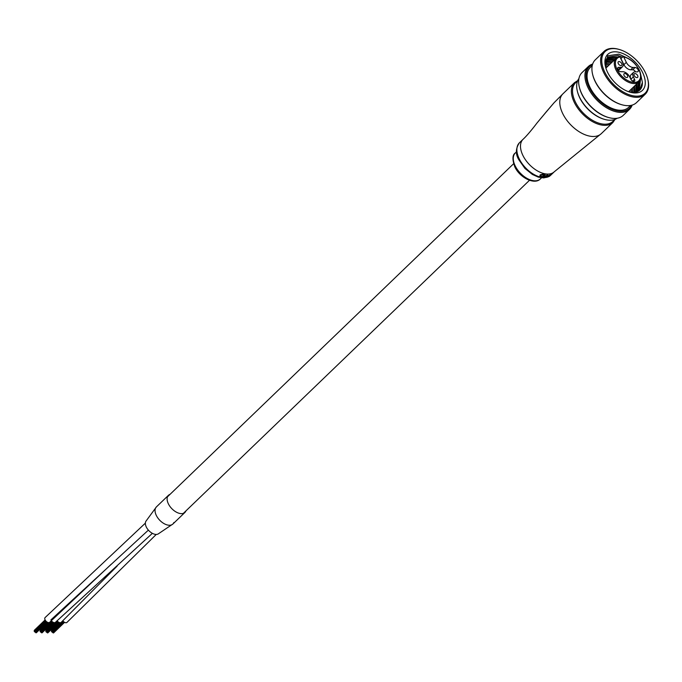 <?xml version="1.0" encoding="UTF-8"?>
<svg xmlns="http://www.w3.org/2000/svg" width="682" height="682" viewBox="0 0 682 682"><rect width="100%" height="100%" fill="white"/><g stroke="black" fill="none" stroke-linecap="round" stroke-linejoin="round"><path stroke-width="1.02" d="M117.151 566.086L61.184 622.368A3.274 1.884 -133.9 0 1 57.075 620.739M152.367 533.341L55.438 622.316A3.274 1.884 -133.9 0 1 51.321 620.688M156.255 534.432L66.938 622.419A3.274 1.884 -133.9 0 1 62.829 620.791M173.876 522.506A11.884 6.846 -133.9 0 1 172.87 524.04A11.884 6.846 -133.9 0 1 164.268 523.742A11.884 6.846 -133.9 0 1 156.05 514.867A11.884 6.846 -133.9 0 1 156.408 506.905L145.905 521.261A8.926 5.141 -133.9 0 1 145.939 521.201M185.939 510.895A11.884 6.846 -133.9 0 1 184.941 512.421L172.878 524.032L158.13 533.98A8.926 5.141 -133.9 0 1 146.485 527.382A8.926 5.141 -133.9 0 1 145.905 521.261M111.226 564.236L49.684 622.265A3.274 1.884 -133.9 0 1 45.131 619.921A3.274 1.884 -133.9 0 1 45.14 617.534L145.368 523.137M184.941 512.421A11.884 6.846 -133.9 0 1 168.36 503.785A11.884 6.846 -133.9 0 1 168.463 495.303A11.884 6.846 -133.9 0 1 170.031 494.365M172.878 524.032A11.884 6.846 -133.9 0 1 156.297 515.396A11.884 6.846 -133.9 0 1 156.4 506.914L168.463 495.303M52.625 632.214L52.139 632.12M51.687 631.651L51.593 631.148M46.87 632.163L46.385 632.069M45.933 631.6L45.839 631.097M41.125 632.112L40.63 632.018M40.178 631.541L40.093 631.046M35.37 632.061L34.876 631.967M34.424 631.489L34.339 630.995M545.762 112.539L537.049 122.939L546.146 111.976A6.147 4.024 41.8 0 0 545.762 112.539L554.048 102.769L562.957 93.792A27.655 15.925 46.1 0 0 562.71 113.544A27.655 15.925 46.1 0 0 593.187 136.494A27.655 15.925 46.1 0 0 601.302 133.638L554.313 171.753A22.532 12.975 46.1 0 1 547.706 174.081A22.532 12.975 46.1 0 1 522.872 155.377A22.532 12.975 46.1 0 1 523.068 139.281C524.586 137.952 529.206 133.263 537.049 122.939M541.065 176.237L542.019 176.578L541.065 176.237M543.426 174.387L540.374 175.069L539.863 175.905L540.238 174.788L543.29 174.106L544.117 174.652L543.29 174.106M542.156 176.74L544.705 174.294A22.532 12.975 46.1 0 0 545.131 174.362L545.259 174.635A22.856 13.163 -133.9 0 1 544.833 174.566L542.156 176.74M542.292 177.013A22.856 13.163 46.1 0 0 542.71 177.081L544.773 175.726L543.793 177.209A22.856 13.163 46.1 0 0 544.202 177.235L545.216 176.254L545.054 175.214L545.08 175.99M543.793 177.209L544.773 175.726M546.938 175.044L547.535 175.095L547.373 174.626M546.427 175.325A22.532 12.975 46.1 0 0 546.819 175.325L546.947 175.598A22.856 13.163 -133.9 0 1 546.555 175.598L544.833 177.252L546.555 175.598M545.711 176.953L547.433 175.3A22.532 12.975 46.1 0 0 547.731 175.274L547.859 175.538A22.856 13.163 -133.9 0 1 547.561 175.564L545.711 176.953M545.839 177.218A22.856 13.163 46.1 0 0 546.214 177.192L548.209 175.692L547.169 177.047A22.856 13.163 46.1 0 0 547.527 176.979L548.396 175.734M547.169 177.047L548.209 175.692M549.522 175.504L548.405 176.433L549.078 176.485A22.856 13.163 46.1 0 0 549.385 176.348L550.434 174.95L549.385 175.231L550.246 175.086M550.383 175.368L550.306 174.669M548.464 176.732L548.302 176.229M548.533 176.007L548.592 175.419L547.859 175.538M544.833 177.252A22.856 13.163 46.1 0 0 545.225 177.252L546.947 175.598M547.535 175.095L547.066 175.308M545.216 176.254L545.182 175.487L544.168 175.683L545.259 174.635M544.117 174.652L540.852 175.223L541.201 176.51L540.536 176.092M540.008 176.186L542.019 176.578M623.305 56.623C630.023 58.345 635.309 62.735 639.162 69.794C641.557 75.054 641.455 79.069 638.855 81.866A16.385 9.437 -133.9 0 1 615.991 69.956A16.385 9.437 -133.9 0 1 616.136 58.251A16.385 9.437 -133.9 0 1 619.162 56.725L619.972 56.938A15.567 8.968 46.1 0 0 617.048 69.496A15.567 8.968 46.1 0 0 634.209 82.42A15.567 8.968 46.1 0 0 638.906 69.692A15.567 8.968 46.1 0 0 623.715 56.973L622.896 56.759L623.715 56.973L626.323 62.352A6.147 3.538 46.1 0 0 633.101 67.458L630.688 69.777A6.147 3.538 -133.9 0 1 623.911 64.679L621.455 59.615A2.66 1.535 -133.9 0 1 621.728 60.562M620.731 67.347A6.147 3.538 46.1 0 0 622.53 66.708L620.117 69.035A6.147 3.538 -133.9 0 1 618.318 69.666L620.731 67.347L618.719 67.33A2.66 1.535 46.1 0 0 617.935 67.603A2.66 1.535 46.1 0 0 618.242 70.058A2.66 1.535 46.1 0 0 620.85 71.712L622.862 71.729A6.147 3.538 46.1 0 1 629.631 76.836L630.782 79.197A2.66 1.535 46.1 0 0 634.499 81.132A2.66 1.535 46.1 0 0 634.516 79.231L633.373 76.87A6.147 3.538 46.1 0 1 633.425 72.48A6.147 3.538 46.1 0 1 635.232 71.84L637.244 71.857A2.66 1.535 46.1 0 0 638.02 71.584A2.66 1.535 46.1 0 0 638.045 69.683A2.66 1.535 46.1 0 0 635.113 67.475L633.101 67.458M635.547 71.849A2.66 1.535 46.1 0 0 632.7 69.794L630.688 69.777M618.276 63.571A2.455 1.415 46.1 0 0 621.703 65.353A2.455 1.415 46.1 0 0 621.72 63.596A2.455 1.415 46.1 0 0 618.293 61.815A2.455 1.415 46.1 0 0 618.276 63.571M624.064 75.497A2.455 1.415 46.1 0 0 627.5 77.288A2.455 1.415 46.1 0 0 627.517 75.531A2.455 1.415 46.1 0 0 624.09 73.741A2.455 1.415 46.1 0 0 624.064 75.497M634.234 75.591A2.455 1.415 46.1 0 0 637.661 77.373A2.455 1.415 46.1 0 0 637.687 75.617A2.455 1.415 46.1 0 0 634.26 73.835A2.455 1.415 46.1 0 0 634.234 75.591M622.53 66.708A6.147 3.538 46.1 0 0 622.589 62.318L619.972 56.938L619.162 56.725M620.842 58.729L622.896 56.759M631.421 80.144L630.961 79.189A6.147 3.538 -133.9 0 1 631.012 74.798L633.425 72.48M621.524 104.653A28.883 16.632 -133.9 0 1 621.2 104.568A28.883 16.632 -133.9 0 1 592.777 75.02A28.883 16.632 -133.9 0 1 592.701 74.696M604.005 51.44L595.318 59.803A29.701 17.101 46.1 0 0 592.615 74.372A29.701 17.101 46.1 0 0 621.848 104.747A29.701 17.101 46.1 0 0 622.734 104.985A29.701 17.101 46.1 0 0 636.511 102.607L645.198 94.244A29.701 17.101 -133.9 0 1 631.43 96.631A29.701 17.101 -133.9 0 1 605.642 76.128A29.701 17.101 -133.9 0 1 604.005 51.44A29.701 17.101 -133.9 0 1 617.773 49.061A29.701 17.101 -133.9 0 1 618.668 49.3A29.701 17.101 -133.9 0 1 618.992 49.394M618.446 49.257A28.883 16.632 46.1 0 0 602.709 66.793A28.883 16.632 46.1 0 0 631.72 95.506A28.883 16.632 46.1 0 0 647.738 79.027A28.883 16.632 46.1 0 0 619.307 49.488A28.883 16.632 46.1 0 0 618.446 49.257M608.25 117.423A28.883 16.632 -133.9 0 1 607.935 117.338A28.883 16.632 -133.9 0 1 579.504 87.79A28.883 16.632 -133.9 0 1 579.427 87.466M588.319 66.538L582.044 72.573A29.701 17.101 46.1 0 0 579.342 87.143A29.701 17.101 46.1 0 0 608.574 117.526A29.701 17.101 46.1 0 0 609.469 117.756A29.701 17.101 46.1 0 0 623.237 115.377L629.512 109.342A29.701 17.101 -133.9 0 1 615.744 111.72A29.701 17.101 -133.9 0 1 589.956 91.218A29.701 17.101 -133.9 0 1 588.319 66.538A29.701 17.101 -133.9 0 1 592.667 64.048M592.479 64.645A28.883 16.632 46.1 0 0 589.495 88.046A28.883 16.632 46.1 0 0 616.034 110.603A28.883 16.632 46.1 0 0 631.558 105.258M604.218 119.282A26.837 15.456 -133.9 0 1 603.902 119.197A26.837 15.456 -133.9 0 1 577.492 91.746A26.837 15.456 -133.9 0 1 577.415 91.422M578.933 78.558A27.655 15.925 46.1 0 0 577.33 91.098A27.655 15.925 46.1 0 0 604.55 119.384A27.655 15.925 46.1 0 0 605.377 119.606A27.655 15.925 46.1 0 0 617.142 118.259M630.586 105.454L628.574 107.398A27.655 15.925 -133.9 0 1 615.752 109.614A27.655 15.925 -133.9 0 1 591.746 90.527A27.655 15.925 -133.9 0 1 590.22 67.552L592.24 65.608M605.548 66.896L607.688 55.805L618.872 54.142L625.931 57.373M640.773 74.85L642.401 82.386A22.941 13.214 46.1 0 1 639.784 90.075A22.941 13.214 46.1 0 1 629.247 91.934M619.341 52.369A24.987 14.39 -133.9 0 1 644.447 77.219A24.987 14.39 -133.9 0 1 630.824 92.394A24.987 14.39 -133.9 0 1 630.083 92.189A24.987 14.39 -133.9 0 1 605.48 66.631A24.987 14.39 -133.9 0 1 619.341 52.369M638.343 91.166L639.546 81.081M621.123 58.464L620.586 58.209M617.824 57.1L607.227 57.8M605.701 67.467A22.941 13.214 46.1 0 1 605.693 61.065L607.841 57.135L618.19 55.574L622.419 57.211M640.603 78.848L639.094 90.663M636.766 91.882L637.15 83.511M615.036 59.308L606.315 59.266M606.767 58.439L616.34 58.064M638.446 82.258L637.644 91.533M634.908 92.326L634.737 85.83M612.624 61.627L605.701 61.039M605.991 60.05L613.919 60.383M636.033 84.585L635.939 92.121M632.743 92.437L632.325 88.157M610.211 63.955L605.369 63.17M605.505 61.977L611.507 62.701M633.621 86.904L633.953 92.42M630.194 92.147L629.912 90.476M607.798 66.273L605.428 65.711M605.343 64.287L609.094 65.02M631.208 89.231L631.617 92.36M605.625 67.049L606.682 67.347M639.673 90.177L642.401 82.386M605.693 61.065L605.616 67.126M632.163 105.096A29.701 17.101 -133.9 0 1 629.512 109.342M647.815 79.351A29.701 17.101 -133.9 0 1 647.9 79.683A29.701 17.101 -133.9 0 1 645.198 94.244M638.267 90.067L638.088 91.311M50.86 619.929L148.386 530.119M540.332 178.957C534.492 185.231 519.496 177.431 514.774 166.766C512.199 159.418 512.387 154.823 515.328 152.981A18.022 10.383 46.1 0 0 515.174 165.854A18.022 10.383 46.1 0 0 540.332 178.957L541.525 177.806M577.398 81.422A26.837 15.456 46.1 0 0 575.352 101.933A26.837 15.456 46.1 0 0 595.539 121.882A26.837 15.456 46.1 0 0 614.218 119.682M601.302 133.638L612.888 122.496A27.655 15.925 -133.9 0 1 574.295 102.394A27.655 15.925 -133.9 0 1 574.534 82.641L577.739 80.578M549.07 176.476L543.776 177.917L538.243 177.107L532.378 174.447L524.935 168.437L518.849 159.767C515.387 154.158 515.583 148.497 519.445 142.768A22.532 12.975 46.1 0 0 519.249 158.863A22.532 12.975 46.1 0 0 548.405 176.757M549.658 176.075A22.532 12.975 46.1 0 0 550.689 175.24L554.313 171.753M632.7 69.794L635.113 67.475M623.911 64.679L626.323 62.352M633.373 76.87L630.961 79.189M632.598 81.081L634.516 79.231M617.628 68.371L618.719 67.33M167.465 496.828L513.58 163.765M183.373 513.358L529.488 180.295M63.75 621.771L52.642 632.461L63.733 621.762M51.627 631.702L62.889 620.867M52.088 632.171L63.315 621.37M51.636 630.867L60.118 622.7M51.363 631.148L60.135 622.7M53.571 632.939L64.577 622.342M51.636 630.398L59.701 622.632M53.094 632.93L64.287 622.172M46.87 632.402L57.979 621.711M45.873 631.651L57.135 620.816M46.333 632.12L57.561 621.311M47.817 632.887L58.823 622.291M45.882 630.338L53.946 622.581M46.888 632.41L57.996 621.72M47.348 632.879L58.533 622.12M52.241 621.669L41.133 632.359L52.233 621.66M40.127 631.592L51.38 620.765M40.579 632.069L51.806 621.259M42.062 632.836L53.077 622.24M40.136 630.287L48.2 622.53M41.593 632.828L52.778 622.061M46.487 621.617L35.387 632.308L46.478 621.609M34.373 631.541L45.626 620.714M34.825 632.018L46.052 621.208M34.373 630.714L45.285 620.211M34.1 630.986L45.293 620.219M36.308 632.785L47.322 622.189M34.381 630.236L45.123 619.904M35.839 632.777L47.024 622.01M515.328 152.981L516.521 151.83M549.581 176.144L550.689 175.24M562.957 93.792L574.534 82.641M519.445 142.768L523.068 139.281M546.146 111.976L554.048 102.769M615.07 119.376L612.888 122.496M605.889 68.106L616.136 58.251L619.401 56.589M628.616 91.72L638.855 81.866M621.2 104.568L621.848 104.747M592.777 75.02L592.615 74.372M607.935 117.338L608.574 117.526M579.504 87.79L579.342 87.143M603.902 119.197L604.55 119.384M577.492 91.746L577.33 91.098M619.307 49.488L618.668 49.3M647.738 79.027L647.9 79.683"/></g></svg>
